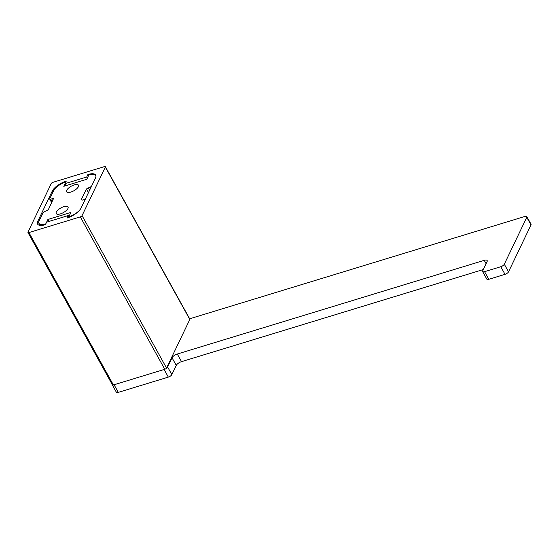 <?xml version="1.0" encoding="UTF-8"?>
<svg xmlns="http://www.w3.org/2000/svg" width="559" height="559" viewBox="0 0 559 559"><rect width="100%" height="100%" fill="white"/><g stroke="black" fill="none" stroke-linecap="round" stroke-linejoin="round"><path stroke-width="0.84" d="M78.365 186.72A6.778 2.634 151 0 1 72.321 191.541A6.778 2.634 151 0 1 66.619 191.779A6.778 2.634 151 0 1 66.731 190.27A6.778 2.634 151 0 1 72.775 185.448A6.778 2.634 151 0 1 78.477 185.211A6.778 2.634 151 0 1 78.365 186.72M67.932 208.5A6.778 2.634 151 0 1 61.888 213.321A6.778 2.634 151 0 1 56.186 213.559A6.778 2.634 151 0 1 56.298 212.05A6.778 2.634 151 0 1 62.342 207.221A6.778 2.634 151 0 1 68.044 206.984A6.778 2.634 151 0 1 67.932 208.5M85.024 199.808L84.947 199.668A1.579 0.615 -29 0 1 84.919 200.024L81.069 208.06A11.033 4.29 151 0 1 68.792 216.815L70.881 212.462L47.892 219.477L45.81 223.831A11.033 4.29 151 0 1 38.962 223.321A11.033 4.29 151 0 1 39.151 220.854L43.001 212.818A1.579 0.615 -29 0 1 44.755 211.568L48.27 209.779L53.433 198.711M84.947 199.668A1.579 0.615 -29 0 0 83.969 199.598L82.208 200.136L81.258 199.71L86.393 188.991L89.908 187.202A1.579 0.615 -29 0 0 91.662 185.951L95.512 177.909A12.612 4.905 -29 0 0 95.722 175.1A12.612 4.905 -29 0 0 87.903 174.513L86.701 177.021L65.068 183.625L66.269 181.116A12.612 4.905 -29 0 0 52.246 191.115L37.795 221.273A12.612 4.905 -29 0 0 37.586 224.082A12.612 4.905 -29 0 0 45.405 224.669L46.607 222.154L68.247 215.55L67.038 218.066A12.612 4.905 -29 0 0 81.069 208.06L95.512 177.909A11.033 4.29 151 0 0 95.701 175.449A11.033 4.29 151 0 0 88.853 174.939L86.771 179.292L63.782 186.308L65.871 181.954A11.033 4.29 151 0 0 53.594 190.703L49.744 198.745A1.579 0.615 -29 0 0 49.716 199.095A1.579 0.615 -29 0 0 50.694 199.172L52.12 201.736M53.405 199.06L52.455 198.634L50.694 199.172M69.085 217.346L68.792 216.815M48.857 221.469L47.892 219.477M88.147 187.74L89.622 190.207M52.455 198.634L53.049 199.794M28.928 232.558A1.579 0.615 151 0 1 27.95 232.488A1.579 0.615 151 0 1 27.978 232.132L51.246 183.555A1.579 0.615 151 0 1 53 182.304L104.386 166.624A1.579 0.615 151 0 1 105.358 166.694A1.579 0.615 151 0 1 105.337 167.043L82.061 215.627A1.579 0.615 151 0 1 80.307 216.878L28.928 232.558L113.407 384.962A1.579 0.615 151 0 1 112.429 384.892L27.95 232.488M105.358 166.694L189.843 319.098A1.579 0.615 151 0 1 189.815 319.455L166.54 368.032A1.579 0.615 151 0 1 164.786 369.282L113.407 384.962M66.151 185.581L65.068 183.625M87.323 178.139L86.701 177.021M88.525 175.631L87.903 174.513M68.862 216.668L68.247 215.55M189.473 318.84L524.873 216.466A3.151 1.23 151 0 1 526.823 216.612A3.151 1.23 151 0 1 526.774 217.318L504.302 264.225A3.151 1.23 151 0 1 500.794 266.727L484.569 271.674A3.151 1.23 151 0 1 482.613 271.527A3.151 1.23 151 0 1 482.669 270.829L487.085 261.612A4.731 1.838 -29 0 0 487.162 260.557A4.731 1.838 -29 0 0 484.227 260.34L177.294 354.022A4.731 1.838 -29 0 0 172.032 357.774L167.623 366.99A3.151 1.23 151 0 1 166.247 368.423M483.29 269.536L181.514 361.645A4.731 1.838 -29 0 0 176.26 365.397L171.844 374.607A3.151 1.23 151 0 1 168.336 377.108L118.305 392.376A3.151 1.23 151 0 1 116.356 392.229L112.128 384.613A3.151 1.23 151 0 1 112.073 384.25M168.336 377.108L164.115 369.485L114.085 384.76L118.305 392.376M526.823 216.612L531.05 224.236A3.151 1.23 151 0 1 530.994 224.942L508.529 271.842A3.151 1.23 151 0 1 505.022 274.343L488.797 279.297A3.151 1.23 151 0 1 486.84 279.151L482.613 271.527M90.523 188.32L89.908 187.202M86.393 188.991L88.511 192.534M189.815 319.455L105.337 167.043M166.54 368.032L82.061 215.627M164.786 369.282L80.307 216.878M52.86 192.233L52.246 191.115M40.08 225.389L37.795 221.273M486.085 263.687L484.227 260.34M181.514 361.645L177.294 354.022M176.26 365.397L172.032 357.774M171.844 374.607L167.623 366.99M530.994 224.942L526.774 217.318M508.529 271.842L504.302 264.225M505.022 274.343L500.794 266.727M488.797 279.297L484.569 271.674M40.115 225.396L38.962 223.321M95.973 175.938L95.701 175.449M51.687 202.644L49.716 199.095"/></g></svg>
